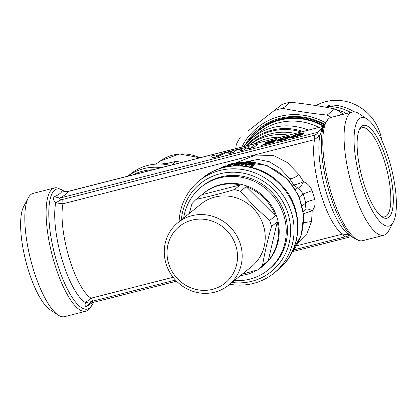 <?xml version="1.0" encoding="UTF-8"?>
<svg xmlns="http://www.w3.org/2000/svg" width="417" height="417" viewBox="0 0 417 417"><rect width="100%" height="100%" fill="white"/><g stroke="black" fill="none" stroke-linecap="round" stroke-linejoin="round"><path stroke-width="0.63" d="M381.19 216.256A45.985 13.589 75.7 0 0 384.818 216.819A45.985 13.589 75.7 0 0 384.98 162.938A45.985 13.589 75.7 0 0 362.097 127.696A45.985 13.589 75.7 0 0 359.183 129.932M363.228 181.515A47.903 14.157 75.7 0 0 382.238 217.028A47.903 14.157 75.7 0 0 387.231 162.098A47.903 14.157 75.7 0 0 359.735 128.749A47.903 14.157 75.7 0 0 363.228 181.515M54.439 187.942L33.151 193.368A63.613 18.801 75.7 0 0 28.283 197.83L23.67 206.53A55.951 16.534 75.7 0 0 27.751 268.162A55.951 16.534 75.7 0 0 49.957 309.638L58.171 315.064A63.613 18.801 75.7 0 0 64.578 316.654L85.871 311.223A63.613 18.801 75.7 0 0 88.691 309.586L92.256 304.749A61.956 18.312 -104.3 0 1 67.007 288.309A61.956 18.312 -104.3 0 1 48.867 217.591A61.956 18.312 -104.3 0 1 63.149 190.569L57.702 188.031A63.613 18.801 75.7 0 0 54.439 187.942A63.613 18.801 75.7 0 0 54.215 262.475A63.613 18.801 75.7 0 0 64.807 289.883A63.613 18.801 75.7 0 0 85.871 311.223M389.249 160.467A55.951 16.534 75.7 0 0 367.043 118.986A55.951 16.534 75.7 0 0 361.211 183.146A55.951 16.534 75.7 0 0 393.33 222.099A55.951 16.534 75.7 0 0 389.249 160.467M28.283 197.83A63.613 18.801 75.7 0 0 32.927 267.907A63.613 18.801 75.7 0 0 58.171 315.064M367.043 118.986L358.828 113.56A63.613 18.801 75.7 0 0 352.422 111.975A63.613 18.801 75.7 0 0 352.198 186.508A63.613 18.801 75.7 0 0 383.849 235.256A63.613 18.801 75.7 0 0 388.717 230.794L393.33 222.099M352.422 111.975L331.129 117.401A63.613 18.801 75.7 0 0 328.309 119.043A63.613 18.801 75.7 0 0 330.905 191.935A63.613 18.801 75.7 0 0 341.497 219.342A63.613 18.801 75.7 0 0 359.298 240.593A63.613 18.801 75.7 0 0 362.561 240.682L383.849 235.256M231.961 282.465A56.524 53.506 -129 0 0 288.194 214.208A56.524 53.506 -129 0 0 230.08 172.273A56.524 53.506 -129 0 0 181.348 219.905M268.173 269.929L269.372 268.96A53.267 50.426 -129 0 0 271.91 192.247A53.267 50.426 -129 0 0 202.37 186.138L201.171 187.108A53.267 50.426 51 0 1 270.711 193.217A53.267 50.426 51 0 1 268.173 269.929A53.267 50.426 51 0 1 234.291 280.584M54.429 196.761L59.787 198.059C58.797 198.612 59.37 199.086 61.513 199.477L55.716 202.839C53.194 200.16 52.766 198.138 54.429 196.761C59.537 194.312 62.029 192.294 61.904 190.71L64.15 191.434M89.592 303.482L91.057 302.945C89.994 303.258 90.286 302.799 91.943 301.559L85.449 302.58C84.661 305.708 85.198 306.933 87.064 306.25L92.694 302.554M170.371 165.314A49.816 47.157 -129 0 0 130.458 174.061L127.873 176.151M324.744 123.875L322.633 127.852L319.875 135.494A57.416 16.967 75.7 0 0 335.753 217.012A57.416 16.967 75.7 0 0 348.982 234.844L353.851 238.06A61.956 18.312 -104.3 0 1 339.579 218.816A61.956 18.312 75.7 0 1 324.744 123.875L328.309 119.043M179.128 221.698A59.396 56.227 51 0 1 199.232 180.79A59.396 56.227 51 0 1 276.779 187.603A59.396 56.227 51 0 1 291.577 212.946A59.396 56.227 51 0 1 273.948 273.145A59.396 56.227 51 0 1 229.741 284.264M91.943 301.559L93.106 301.053L91.073 298.186L85.449 302.58A57.416 16.967 -104.3 0 1 71.594 284.358A57.416 16.967 -104.3 0 1 55.716 202.839L62.931 203.793A54.606 16.138 75.7 0 0 78.104 280.98A54.606 16.138 75.7 0 0 91.073 298.186L173.102 277.274M322.836 127.466L317.785 132.283L59.787 198.059C65.057 195.208 67.778 193.008 67.95 191.455L61.904 190.71M323.446 126.32L67.94 191.523M89.572 303.493L87.064 306.245M349.118 234.933L342.691 234.041A54.606 16.138 -104.3 0 1 329.722 216.835A54.606 16.138 75.7 0 1 314.548 139.643L319.875 135.494L315.638 134.691C317.514 133.273 318.228 132.47 317.785 132.283L322.456 128.431M352.349 237.07L346.068 236.767L349.404 235.12M235.146 163.209L255.522 155.072L273.474 155.494L287.198 162.468L298.953 174.572L303.55 181.718C307.553 183.438 310.415 186.399 312.14 190.6L314.825 199.602C315.633 203.897 314.762 207.63 312.218 210.788L311.556 221.463L306.969 233.629L298.238 242.527M61.513 199.477L62.8 199.389L62.931 203.793L314.548 139.643L314.418 135.238L315.638 134.691M216.204 154.816L216.652 156.292L222.782 153.138L227.401 151.96L217.955 156.578L213.024 157.834L211.45 156.031L216.204 154.816L216.652 156.292M241.688 148.322L240.703 149.114L236.064 150.297L233.067 152.726L228.516 153.883L231.518 151.46L226.879 152.638L227.864 151.845L241.688 148.322M248.021 146.706L251.357 147.076L253.562 145.293L257.847 144.199L253.864 147.42L249.58 148.515L246.254 148.15L244.065 149.922L239.791 151.011L243.773 147.79L248.021 146.706L248.527 148.4M261.449 145.486L272.306 141.175L271.086 141.207L264.529 143.161L266.718 142.119L273.933 140.086L276.659 139.825L274.787 140.91L268.235 143.26L274.615 141.629L273.714 142.359L261.449 145.486M277.706 140.107L283.336 137.704L288.137 136.505L290.023 136.495L287.933 138.22L283.815 139.778L277.576 141.191L276.904 140.982L277.706 140.107L278.019 141.155M291.42 136.614L297.05 134.206L302.007 132.981L303.738 132.997L301.642 134.727L296.967 136.448L291.29 137.693L290.618 137.49L291.42 136.614L291.728 137.657M346.068 236.767L344.723 236.903L342.691 234.041L296.451 245.827M246.066 161.806L257.894 159.414L269.319 161.733L279.953 168.249L289.643 178.632L293.75 184.94L292.958 185.581M303.55 181.718C299.208 183.558 295.945 184.632 293.75 184.94L297.618 187.879L298.457 188.025C300.12 187.296 301.814 185.195 303.55 181.718M298.457 188.025L303.169 193.978L312.14 190.6M299.375 197.053L303.169 193.978L305.838 202.917C307.334 201.531 310.331 200.426 314.825 199.602M302.236 205.831L305.838 202.917L304.91 209.683C306.448 208.536 308.882 208.907 312.218 210.788L303.529 213.749M222.782 153.138L223.064 154.082M212.847 157.631L216.751 156.636M231.518 151.46L231.977 153.003M227.864 151.845L228.01 152.351M231.909 152.773L233.51 152.361M251.357 147.076L251.633 147.993M253.562 145.293L254.313 147.06M253.656 147.477L254.104 147.112M243.773 147.79L244.513 149.557M243.872 149.969L244.315 149.609M262.58 144.887L262.668 145.179M262.825 144.772L262.924 145.111M263.085 144.657L263.2 145.043M263.362 144.537L263.487 144.97M263.653 144.412L263.794 144.892M263.971 144.282L264.128 144.803M264.336 144.141L264.503 144.709M264.738 143.985L264.92 144.605M265.181 143.818L265.379 144.485M265.66 143.641L265.879 144.36M266.187 143.448L266.416 144.219M266.75 143.245L267 144.073M267.354 143.031L267.62 143.917M268.001 142.802L268.282 143.745M269.106 142.416L269.246 142.89M269.491 142.28L269.632 142.75M269.851 142.155L269.992 142.624M270.18 142.041L270.32 142.51M270.477 141.931L270.623 142.411M270.748 141.832L270.894 142.317M270.987 141.744L271.133 142.233M271.201 141.665L271.347 142.161M271.384 141.592L271.53 142.098M271.535 141.535L271.686 142.041M271.665 141.478L271.821 141.994M271.79 141.426L271.947 141.952M271.9 141.379L272.061 141.91M272.004 141.332L272.165 141.874M272.092 141.29L272.259 141.843M272.176 141.248L272.343 141.811M272.244 141.212L272.416 141.785M272.306 141.175L272.478 141.764M272.353 141.144L272.53 141.749M272.395 141.118L272.577 141.733M272.421 141.092L272.609 141.717M272.442 141.066L272.635 141.712L272.452 141.045M272.452 141.024L272.65 141.702M265.452 142.661L265.53 142.922M265.619 142.578L265.707 142.88M265.785 142.499L265.884 142.833M265.963 142.421L266.072 142.791M266.14 142.348L266.26 142.744M266.327 142.27L266.453 142.697M266.52 142.197L266.656 142.645M266.718 142.119L266.864 142.598M266.932 142.041L267.078 142.546M267.146 141.962L267.302 142.489M267.375 141.884L267.537 142.432M267.605 141.806L267.777 142.374M267.85 141.723L268.027 142.317M268.1 141.644L268.282 142.254M268.355 141.561L268.543 142.187M268.626 141.478L268.793 142.041M268.908 141.389L269.064 141.9M269.21 141.3L269.351 141.77M269.523 141.212L269.653 141.65M269.856 141.118L269.976 141.535M270.2 141.024L270.32 141.42M270.56 140.925L270.675 141.316M270.935 140.826L271.05 141.217M271.326 140.727L271.446 141.118M271.733 140.623L271.858 141.035M272.155 140.513L272.296 140.988M272.551 140.414L272.911 141.613M272.932 140.326L273.276 141.483M273.286 140.237L273.62 141.358M273.62 140.159L273.938 141.238M273.933 140.086L274.24 141.123M274.219 140.023L274.516 141.014M274.49 139.966L274.772 140.915M274.735 139.914L275.001 140.821M274.959 139.872L275.215 140.732M275.163 139.836L275.408 140.644M275.361 139.804L275.585 140.565M275.538 139.778L275.752 140.487M275.705 139.752L275.903 140.409M275.861 139.737L276.038 140.341M276.002 139.726L276.163 140.268M276.132 139.716L276.278 140.206M276.247 139.716L276.372 140.143M276.346 139.716L276.455 140.086M276.435 139.721L276.528 140.029M268.235 143.26L268.371 143.724M277.957 139.93L278.311 141.113M278.228 139.752L278.619 141.066M278.509 139.58L278.937 141.009M278.811 139.414L279.27 140.941M279.129 139.247L279.614 140.868M279.468 139.085L279.974 140.784M279.817 138.929L280.344 140.701M280.188 138.772L280.73 140.592L281.094 140.451M280.573 138.621L280.943 139.862M280.975 138.47L281.272 139.471M281.402 138.319L281.652 139.158M281.85 138.168L282.059 138.861M282.325 138.011L282.491 138.58M282.82 137.86L282.961 138.335M283.336 137.704L283.456 138.116M283.873 137.547L283.987 137.928L282.273 138.715L280.933 139.914L282.392 139.768L284.775 138.752L286.005 137.574L283.982 137.933M284.436 137.391L284.545 137.766M285.019 137.235L285.134 137.62M285.629 137.078L285.76 137.527M285.916 137.005L286.463 138.825L286.823 138.736M286.198 136.938L286.74 138.757M286.463 136.87L286.995 138.663M286.714 136.812L287.235 138.559M286.953 136.755L287.459 138.454M287.183 136.703L287.673 138.35M287.396 136.656L287.876 138.251M287.6 136.609L288.058 138.152M287.793 136.573L288.236 138.058M287.97 136.536L288.392 137.97M288.137 136.505L288.543 137.881M288.293 136.479L288.684 137.792M288.444 136.453L288.819 137.709M288.585 136.432L288.945 137.626M288.72 136.411L289.059 137.553M288.845 136.39L289.169 137.474M288.96 136.375L289.268 137.401M289.07 136.364L289.362 137.329M289.174 136.354L289.445 137.266M289.268 136.349L289.523 137.203M289.351 136.343L289.591 137.146M289.434 136.343L289.653 137.089M289.507 136.343L289.716 137.037M289.575 136.343L289.768 136.984M289.643 136.343L289.815 136.932M289.7 136.349L289.857 136.885M289.752 136.354L289.898 136.839M289.799 136.359L289.93 136.792M289.841 136.369L289.956 136.75M289.883 136.38L289.977 136.708M289.914 136.39L289.997 136.672M276.945 140.852L277.034 141.144M276.971 140.8L277.081 141.16M277.008 140.748L277.133 141.17M277.05 140.691L277.196 141.181M277.102 140.628L277.269 141.186M277.159 140.565L277.347 141.191M277.227 140.503L277.43 141.191M277.3 140.435L277.524 141.191M277.383 140.362L277.628 141.186M277.472 140.289L277.738 141.181M291.671 136.432L292.025 137.615M291.942 136.26L292.333 137.568M292.223 136.088L292.651 137.511M292.526 135.916L292.984 137.443M292.843 135.754L293.328 137.37M293.182 135.588L293.688 137.292M293.532 135.431L294.058 137.203M293.902 135.275L294.444 137.099L294.809 136.953M294.282 135.124L294.663 136.453L295.356 136.448L297.91 135.593L299.719 134.081L296.868 134.748L294.652 136.369M294.689 134.972L294.986 135.973M295.116 134.821L295.366 135.661M295.564 134.67L295.773 135.363M296.039 134.514L296.206 135.087M296.529 134.363L296.669 134.837M297.05 134.206L297.17 134.623M297.587 134.055L297.702 134.436M298.15 133.899L298.259 134.269M298.734 133.742L298.848 134.123M299.338 133.581L299.474 134.029M299.63 133.508L300.172 135.332L300.537 135.238M299.912 133.44L300.454 135.259M300.177 133.377L300.709 135.165M300.428 133.315L300.949 135.061M300.667 133.258L301.173 134.957M300.897 133.205L301.387 134.853M301.11 133.159L301.585 134.754M301.314 133.117L301.772 134.655M301.501 133.075L301.95 134.561M301.679 133.044L302.106 134.472M301.845 133.013L302.257 134.383M302.007 132.981L302.398 134.3M302.158 132.955L302.534 134.217M302.299 132.934L302.659 134.133M302.434 132.914L302.773 134.055M302.56 132.898L302.883 133.977M302.674 132.882L302.982 133.904M302.784 132.867L303.076 133.836M302.888 132.861L303.159 133.768M302.977 132.851L303.232 133.711M303.065 132.851L303.305 133.648M303.143 132.846L303.368 133.596M303.222 132.846L303.43 133.539M303.289 132.846L303.482 133.487M303.352 132.846L303.529 133.435M303.414 132.851L303.571 133.388M303.467 132.856L303.612 133.341M303.513 132.861L303.644 133.294M303.555 132.872L303.67 133.252M303.592 132.882L303.691 133.216M303.628 132.893L303.712 133.179M290.659 137.355L290.743 137.652M290.685 137.302L290.795 137.662M290.722 137.25L290.847 137.673M290.764 137.193L290.91 137.683M290.816 137.136L290.983 137.688M290.873 137.073L291.061 137.693M290.941 137.005L291.144 137.693M291.014 136.938L291.238 137.693M291.097 136.87L291.342 137.688M291.186 136.797L291.447 137.683M303.248 211.231L304.321 210.361L303.331 211.888M304.321 210.361L304.91 209.683M250.596 161.895L250.367 161.53A48.476 45.891 51 0 0 248.772 161.791L248.725 161.812M286.015 137.61L286.406 138.908M286.01 137.657L286.385 138.913M285.984 137.714L286.349 138.929M285.937 137.782L286.286 138.955M285.869 137.86L286.208 138.986M285.786 137.954L286.104 139.023M285.676 138.053L285.979 139.07M285.546 138.163L285.833 139.122M285.4 138.288L285.666 139.184M285.291 138.371L285.546 139.226M285.186 138.454L285.426 139.268M285.082 138.533L285.311 139.309M284.978 138.611L285.197 139.346M284.874 138.684L285.082 139.382M284.775 138.752L284.973 139.419M284.675 138.814L284.868 139.455M284.576 138.877L284.759 139.487M284.483 138.934L284.655 139.523M284.389 138.986L284.556 139.554M284.29 139.038L284.457 139.586M284.196 139.09L284.352 139.617M284.097 139.137L284.248 139.648M283.993 139.189L284.139 139.679M283.888 139.236L284.034 139.716M283.784 139.283L283.92 139.747M283.675 139.33L283.81 139.778M283.565 139.372L283.696 139.815M283.456 139.419L283.581 139.846M283.341 139.46L283.466 139.883M283.226 139.502L283.346 139.914M283.107 139.544L283.232 139.95M282.992 139.586L283.112 139.982M282.872 139.622L282.992 140.013M282.752 139.659L282.872 140.049M282.632 139.695L282.747 140.081M282.512 139.731L282.627 140.117M282.392 139.768L282.507 140.148M282.267 139.799L282.382 140.18M282.142 139.831L282.257 140.216M281.96 139.877L282.08 140.263M281.793 139.914L281.913 140.305M281.642 139.945L281.762 140.347M281.506 139.971L281.626 140.383M281.381 139.987L281.506 140.409M281.272 139.997L281.402 140.44M281.178 140.003L281.313 140.461M281.1 139.997L281.24 140.482M281.032 139.992L281.183 140.493M280.98 139.971L281.141 140.503M299.729 134.118L300.115 135.41L299.724 134.159M299.698 134.217L300.063 135.436M299.651 134.284L300 135.457M299.583 134.368L299.917 135.489M299.495 134.456L299.818 135.53M299.39 134.555L299.693 135.572M299.26 134.67L299.547 135.629M299.114 134.79L299.38 135.687M299.005 134.879L299.26 135.728M298.9 134.962L299.14 135.77M298.796 135.04L299.025 135.812M298.692 135.113L298.911 135.848M298.588 135.186L298.796 135.885M298.489 135.254L298.687 135.921M298.39 135.317L298.582 135.958M298.291 135.379L298.473 135.989M298.197 135.436L298.369 136.025M298.098 135.489L298.27 136.057M298.004 135.541L298.165 136.088M297.91 135.593L298.066 136.119M297.806 135.645L297.962 136.15M297.707 135.692L297.853 136.187M297.602 135.739L297.743 136.218M297.498 135.786L297.634 136.25M297.389 135.833L297.524 136.286M297.279 135.879L297.41 136.317M297.17 135.921L297.295 136.349M297.055 135.963L297.18 136.385M296.94 136.005L297.06 136.416M296.821 136.046L296.94 136.453M296.706 136.088L296.826 136.484M296.586 136.124L296.706 136.521M296.466 136.161L296.581 136.552M296.346 136.197L296.461 136.588M296.226 136.234L296.341 136.62M296.101 136.27L296.216 136.651M295.981 136.302L296.096 136.687M295.856 136.333L295.971 136.719M295.674 136.38L295.789 136.766M295.507 136.416L295.627 136.812M295.356 136.448L295.476 136.849M295.215 136.474L295.34 136.885M295.095 136.489L295.22 136.917M294.986 136.5L295.116 136.943M294.892 136.505L295.027 136.964M294.809 136.505L294.955 136.984M294.746 136.495L294.897 137M294.694 136.479L294.855 137.011M249.074 163.996L248.047 164.314M253.333 165.179L254.323 164.658L253.849 163.063L253.348 162.745L249.142 162.119L246.113 162.708A57.098 54.054 -129 0 1 247.594 162.786L249.434 162.422L251.884 162.771L252.103 163.115L251.743 163.255L248.428 163.391L251.003 163.808L251.279 164.204L248.209 164.334L246.541 164.032L246.343 163.61A57.098 54.054 51 0 0 244.815 163.532L244.654 163.886L246.181 164.397L251.123 164.814L253.056 164.267L251.696 163.589L253.036 163.589L253.849 163.063M244.654 163.886L245.107 165.403L245.592 165.69L251.592 166.404L253.432 166.091L253.056 164.267M242.949 164.413L244.315 163.761L243.867 162.265L242.47 161.999L237.45 162.719L236.799 163.141L237.773 163.297L235.595 163.897L235.125 164.371L238.133 164.434L242.261 163.865L243.017 163.37L241.756 163.016L243.538 162.661L243.867 162.265M240.27 165.773L243.356 165.069L243.017 163.37M233.437 165.982L234.724 164.939L234.25 163.328L233.166 163.255L228.605 164.637L226.15 166.279L227.239 166.31L231.826 165.033L233.895 163.954L234.25 163.328M246.452 163.97L246.343 163.61M251.133 164.262L251.003 163.808M250.528 164.402L250.299 163.62M249.554 164.428L249.267 163.464M248.725 164.376L248.428 163.391M251.998 163.156L251.884 162.771M251.519 163.276L251.321 162.614M250.711 163.292L250.471 162.489M249.674 163.214L249.434 162.422M248.813 163.13L248.615 162.458M248.449 164.11L247.99 162.578M248.047 164.308L247.594 162.786M246.499 164.006L246.113 162.708M254.261 164.965L253.786 163.37M253.51 165.179L253.036 163.589M253.432 166.091L252.952 164.486M252.749 166.331L252.269 164.731M251.592 166.404L251.123 164.814M250.07 166.331L249.601 164.762M248.224 166.154L247.766 164.6M246.64 165.93L246.181 164.397M245.592 165.69L245.139 164.162M236.898 163.474L236.799 163.141M244.284 163.996L243.836 162.5M243.981 164.162L243.538 162.661M243.544 164.293L243.095 162.797M243.356 165.069L242.908 163.568M242.71 165.367L242.261 163.865M241.672 165.596L241.229 164.1M240.26 165.737L239.827 164.288M238.503 165.685L238.133 164.434M236.919 165.685L236.575 164.517M235.923 165.705L235.563 164.507M235.527 165.721L235.125 164.371M220.494 168.353L223.778 166.633M223.288 166.925L223.731 166.477M222.506 167.332L222.412 167.008L223.21 166.664M221.646 167.759L221.547 167.431L222.412 167.008M220.895 168.145L220.802 167.837L221.547 167.431M220.28 168.421L220.802 167.837M219.827 168.572L220.212 168.202M219.769 168.52A57.098 54.054 -129 0 0 219.373 168.723M218.544 169.156L224.987 165.857L225.404 165.81L225.602 166.977M225.743 166.946L225.404 165.81M225.128 167.081L224.888 166.274L225.31 165.992M224.435 167.248L224.247 166.623L224.888 166.274M223.455 167.415L223.35 167.061L224.247 166.623M222.277 167.816L223.35 167.061M221.245 168.119L222.214 167.608M222.824 167.66A57.098 54.054 51 0 1 223.637 167.347L223.663 167.436M226.316 166.826L226.15 166.279M234.724 164.939L234.286 163.48M234.328 165.413L233.895 163.954M233.39 165.841L232.999 164.522M232.097 165.95L231.826 165.033M230.575 166.122L230.387 165.502M228.844 166.367L228.725 165.956M227.333 166.628L227.239 166.31M226.499 166.79L226.389 166.425M247.969 141.764A61.315 58.041 51 0 1 258.623 130.276A61.315 58.041 51 0 1 323.743 125.762M237.747 163.532L236.668 164.079L237.554 164.199L240.307 163.938L241.407 163.412L237.747 163.532L237.94 164.178M239.222 162.521L238.331 162.969L239.087 163.063L242.308 162.416L239.222 162.521L239.379 163.047M229.063 165.679L231.784 164.679L232.759 163.662L229.366 164.527L227.63 165.742L229.063 165.679M324.217 124.865A61.315 58.041 -129 0 0 259.473 129.588L258.623 130.276M237.263 164.189L237.122 163.714M238.795 164.121L238.571 163.375M239.791 164.011L239.567 163.271M240.661 163.85L240.479 163.24M241.208 163.652L241.099 163.292M238.816 163.052L238.701 162.672M240.098 163.005L239.916 162.395M240.948 162.911L240.765 162.302M241.683 162.776L241.537 162.281M242.152 162.614L242.063 162.317M228.162 165.883L228.01 165.372M228.865 165.726L228.631 164.929M229.658 165.513L229.366 164.527M230.57 165.221L230.252 164.168M231.617 164.757L231.346 163.834M232.446 164.209L232.279 163.646M181.207 162.552A46.37 43.894 -129 0 0 176.209 161.311L171.668 164.986M176.209 161.311L163.62 164.209M167.743 163.219A42.153 39.907 -129 0 0 161.515 164.063M260.912 267.61A46.944 44.437 -129 0 0 262.517 266.374A46.944 44.437 -129 0 0 264.055 265.066L258.305 269.716A46.944 44.437 -129 0 0 262.512 265.389L268.261 260.734A46.944 44.437 -129 0 0 277.248 221.854L271.498 226.504A46.944 44.437 -129 0 0 269.695 220.452L275.444 215.797A46.944 44.437 -129 0 0 264.748 198.768A46.944 44.437 -129 0 0 246.181 186.67L240.432 191.32A46.944 44.437 -129 0 0 234.422 189.594L240.171 184.945A46.944 44.437 -129 0 0 203.465 193.384A46.944 44.437 -129 0 0 201.922 194.692L196.172 199.347A46.944 44.437 -129 0 0 191.966 203.678L189.297 213.473M262.517 266.374L263.283 265.754A46.944 44.437 -129 0 0 265.52 198.148A46.944 44.437 -129 0 0 204.231 192.763L203.465 193.384M240.5 275.559A46.944 44.437 -129 0 0 257.2 270.039M258.305 269.716L242.183 274.198M271.498 226.504C267.568 240.223 264.571 253.182 262.512 265.389M240.432 191.32L255.074 207.145L269.695 220.452M177.918 222.678L200.963 204.033A40.235 38.093 51 0 1 253.494 208.651A40.235 38.093 51 0 1 251.576 266.599L228.532 285.238A40.235 38.093 -129 0 0 230.45 227.291A40.235 38.093 -129 0 0 177.918 222.678A40.235 38.093 -129 0 0 176.005 280.625A40.235 38.093 -129 0 0 228.532 285.238M196.172 199.347C207.984 196.85 220.734 193.603 234.422 189.594M240.171 184.945L201.922 194.692M275.444 215.797L246.181 186.67M183.678 218.018A53.267 50.426 51 0 1 201.171 187.108M268.261 260.734L277.248 221.854M177.637 278.864A36.404 34.465 -129 0 0 227.473 280.98A36.404 34.465 -129 0 0 226.895 230.606A36.404 34.465 -129 0 0 177.058 228.49A36.404 34.465 -129 0 0 177.637 278.864M315.971 105.579A45.026 42.623 51 0 1 381.675 140.008M336.039 109.635A45.026 42.623 51 0 1 346.532 113.476M350.608 112.434A45.026 42.623 51 0 0 327.335 106.58L329.253 105.027A45.026 42.623 51 0 1 354.085 111.803M329.253 105.027A76.645 72.553 -129 0 0 329.857 106.58M343.108 114.347L342.274 113.403L340.189 115.092M247.87 131.079L282.215 104.328L247.87 131.079M274.626 110.463A70.895 67.111 -129 0 1 282.815 108.378L290.399 102.238A70.895 67.111 -129 0 0 282.215 104.328M290.399 102.238C305.916 103.869 320.689 106.106 334.715 108.936L327.126 115.076C311.614 113.445 296.841 111.214 282.815 108.378M331.265 117.365A70.895 67.111 -129 0 0 327.126 115.076M342.274 113.403A70.895 67.111 -129 0 0 334.715 108.936M235.725 148.655L236.267 144.631A70.895 67.111 51 0 1 240.286 137.214M241.855 147.092A64.187 60.762 51 0 1 325.401 122.713M324.509 124.313A62.274 58.948 -129 0 0 245.342 144.6M127.967 176.125A49.816 47.157 51 0 1 161.343 167.618M202.798 177.903C224.727 159.336 260.797 162.536 280.855 184.371C304.738 207.843 303.352 250.565 277.513 270.263A59.396 56.227 -129 0 0 280.344 184.715A59.396 56.227 -129 0 0 202.798 177.903L199.232 180.79M62.8 199.389L314.418 135.238M93.106 301.053L175.468 280.057M293.792 249.892L344.723 236.903M133.2 174.791A48.382 45.797 51 0 1 152.888 169.771M298.953 174.572C295.272 177.465 292.171 178.815 289.643 178.632M311.556 221.463L303.612 222.756M268.689 142.562L268.829 143.041M254.193 143.943A54.028 51.145 51 0 1 280.573 137.219M249.356 145.179A55.565 52.599 51 0 1 288.736 135.139M295.226 133.487A55.565 52.599 -129 0 0 251.519 143.422L249.335 145.184M295.57 189.537L297.618 187.879M301.178 131.965A57.108 54.059 -129 0 0 246.864 145.814M245.655 146.122A57.859 54.773 51 0 1 303.149 131.464M308.403 130.125A59.396 56.227 -129 0 0 252.311 137.845L243.674 146.628M318.953 127.435A59.396 56.227 -129 0 0 258.227 133.059L252.311 137.845M292.103 252.05A55.565 52.599 -129 0 0 287.193 179.618A55.565 52.599 -129 0 0 243.528 162.13M237.038 162.932A55.565 52.599 -129 0 0 234.307 163.521M226.16 166.268A55.565 52.599 -129 0 0 225.613 166.508M323.483 126.247A60.939 57.687 -129 0 0 249.272 140.498M199.8 157.814A41.283 39.078 -129 0 0 160.243 161.014L155.948 164.116M353.851 238.06L359.298 240.593M64.651 191.559L63.149 190.569M93.538 302.341L92.256 304.749M323.462 126.288L67.794 191.466C64.901 191.684 63.598 191.643 63.884 191.34L64.494 191.653M322.633 127.852L322.221 128.472M277.513 270.263L273.948 273.145M90.692 303.065L176.542 281.178M292.479 251.623L349.206 237.158M242.543 162.005L266.927 165.45L287.704 179.274L298.906 195.964L303.654 215.365L301.282 234.959L292.046 252.16M237.497 162.708L234.276 163.417M226.233 166.19L225.602 166.472M200.024 157.756L179.461 153.967L160.243 161.014"/></g></svg>

